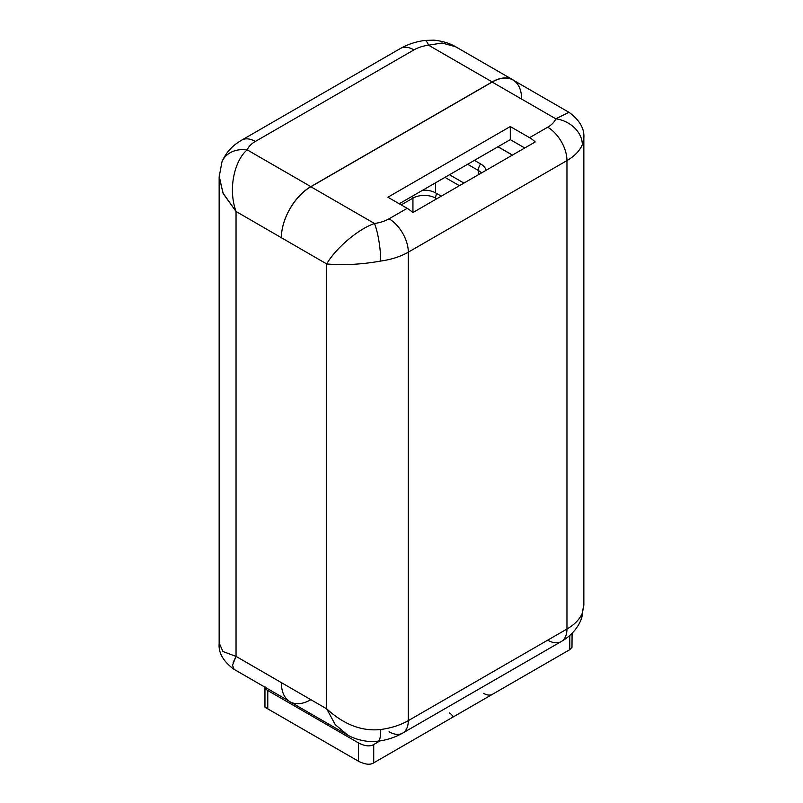 <?xml version="1.0" encoding="UTF-8"?>
<svg xmlns="http://www.w3.org/2000/svg" width="803" height="803" viewBox="0 0 803 803"><rect width="100%" height="100%" fill="white"/><g stroke="black" fill="none" stroke-linecap="round" stroke-linejoin="round"><path stroke-width="1.2" d="M310.841 699.704L310.841 699.704A41.666 24.06 -60 0 1 281.381 682.66A41.666 24.06 120 0 0 281.381 682.68M265.02 687.207A9.616 5.551 0 0 0 267.78 690.54L358.409 742.875C364.783 746.198 369.882 746.75 373.716 744.532L379.96 740.928L373.716 744.532C369.882 746.75 364.783 746.198 358.409 742.875L358.409 761.194L267.78 708.858C264.107 707.021 264.107 706.67 267.78 707.824C264.107 706.67 264.107 707.021 267.78 708.858L267.78 690.54L267.78 708.858L358.409 761.194C365.134 764.566 370.233 765.118 373.716 762.85L373.716 744.532L373.716 762.85C370.233 765.118 365.134 764.566 358.409 761.194L358.409 742.875L267.78 690.54A9.616 5.551 0 0 1 265.02 687.207M373.716 762.85L451.055 718.203L373.716 762.85M492.46 694.294L451.055 718.203L492.46 694.294C490.181 695.639 487.14 695.308 483.336 693.3C487.14 695.308 490.181 695.639 492.46 694.294L569.799 649.647L492.46 694.294M571.987 647.238L569.799 649.647L569.799 635.414L569.799 649.647L571.987 647.258L572.087 633.246M449.339 712.934C452.812 715.122 453.384 716.878 451.055 718.203C453.384 716.878 452.812 715.122 449.339 712.934M510.286 139.642L510.286 126.553L529.558 137.674A27.242 15.729 60 0 1 535.22 141.93A27.242 15.729 -120 0 0 529.558 137.674L547.686 127.205A27.242 15.729 60 0 1 566.958 160.58A57.696 33.314 0 0 0 582.316 144.65L583.851 137.895C584.574 128.761 579.716 120.279 569.267 112.49L512.997 79.999A41.666 24.06 -60 0 0 492.159 82.067L310.841 186.748L374.479 223.485A30.454 17.576 0 0 0 389.033 218.807L407.171 208.338A27.242 15.729 60 0 1 412.832 212.594L535.22 141.93L412.832 212.594A27.242 15.729 -120 0 0 407.171 208.338L387.899 197.217L510.286 126.553L510.286 139.642L399.232 203.761L510.286 139.642L524.74 147.983L510.286 139.642M512.997 79.868L456.726 47.377C450.433 43.482 442.844 41.073 433.961 40.15L424.857 40.441A27.242 5.099 82.3 0 1 428.521 45.189A30.454 17.576 0 0 0 413.967 49.876L255.314 141.469A30.454 17.576 0 0 0 247.204 149.88L310.841 186.617L492.159 81.936A41.666 24.06 120 0 1 513.007 79.878A41.666 24.06 120 0 1 514.472 80.852A41.666 24.06 120 0 0 492.159 81.936L310.841 186.617A41.666 24.06 120 0 0 281.381 237.678A41.666 24.06 -60 0 1 310.841 186.748L492.159 82.067A41.666 24.06 -60 0 1 521.619 98.97M568.925 112.33L555.796 118.804L492.159 82.067L555.796 118.804A27.242 21.651 22.2 0 1 582.316 144.65L583.831 138.658L583.54 135.356M233.131 662.585L236.042 656.392L326.711 708.858L326.711 263.956L236.042 211.48L236.042 656.392L326.711 708.858C344.025 724.677 362.033 731.553 380.722 729.505A27.242 5.099 -97.7 0 1 378.143 741.199L378.143 741.199A27.242 5.099 -97.7 0 0 380.722 729.505A57.696 33.314 0 0 0 408.295 720.642A57.696 33.314 180 0 1 380.722 729.505C362.033 731.553 344.025 724.677 326.711 708.858L326.711 263.956C344.025 265.391 362.033 264.418 380.722 261.045A27.242 5.099 -97.7 0 0 374.479 223.485C356.482 229.829 334.63 249.843 326.711 263.956L236.042 211.48C227.52 187.882 235.199 159.677 247.204 149.87L310.841 186.617A41.666 24.06 120 0 0 281.381 237.678A41.666 24.06 -60 0 1 310.841 186.748L374.479 223.485C356.482 229.829 334.63 249.843 326.711 263.956C344.025 265.391 362.033 264.418 380.722 261.045A57.696 33.314 0 0 0 408.295 252.172L408.295 720.642L566.958 629.04A57.696 33.314 0 0 0 582.316 613.121L583.831 605.733L582.316 613.121A57.696 33.314 180 0 1 566.958 629.04L566.958 160.58L566.958 629.04L408.295 720.642L408.295 252.172L566.958 160.58L408.295 252.172A27.242 15.729 -120 0 0 389.033 218.807L407.171 208.338L387.899 197.217L510.286 126.553L529.558 137.674L547.686 127.205A30.454 17.576 0 0 0 555.796 118.804A27.242 21.651 22.2 0 1 582.316 144.65A57.696 33.314 180 0 1 566.958 160.58A27.242 15.729 -120 0 0 547.686 127.205A30.454 17.576 0 0 0 555.796 118.804M247.204 662.826L267.78 674.711M219.149 176.981L223.264 193.694L236.042 211.48C227.52 187.882 235.199 159.677 247.204 149.87A27.242 21.651 -157.8 0 0 221.969 161.845C225.151 154.136 230.511 147.662 238.029 142.432L241.693 140.123A27.242 15.729 60 0 1 255.314 141.469A27.242 15.729 -120 0 0 241.693 140.123L400.346 48.521A27.242 15.729 60 0 1 413.967 49.876A27.242 15.729 -120 0 0 400.346 48.521C407.753 44.326 415.924 41.636 424.857 40.441A27.242 5.099 82.3 0 1 428.521 45.189L492.159 81.936L428.521 45.189L442.102 43.011L455.502 46.715L458.613 48.551M288.528 700.778L233.733 669.15C223.264 661.301 218.396 652.819 219.149 643.725L219.149 177.041L221.969 161.845A27.242 21.651 -157.8 0 0 221.959 161.865A27.242 21.651 -157.8 0 1 247.204 149.88A30.454 17.576 0 0 1 255.314 141.469L413.967 49.876A30.454 17.576 0 0 1 428.521 45.189L442.102 43.011L455.502 46.715M219.169 175.907L222.953 193.021L236.042 211.48L236.042 656.392L222.953 651.534L219.169 642.972L222.953 651.534L236.042 656.392L232.509 665.165L234.074 669.311M326.711 708.858L335.242 724.607L347.488 734.926L335.242 724.607L326.711 708.858M389.033 731.764A27.242 15.729 -120 0 0 402.654 733.109A27.242 15.729 -120 0 0 408.295 720.642A27.242 15.729 60 0 1 402.654 733.109C395.247 737.305 387.076 740.005 378.143 741.199L368.818 741.47C360.025 740.517 352.507 738.118 346.274 734.253L290.003 701.772A41.666 24.06 -60 0 1 281.381 682.66M566.958 629.04A27.242 15.729 60 0 1 561.307 641.517A27.242 15.729 -120 0 0 566.958 629.04M583.851 137.915L583.851 604.599L581.031 619.796A27.242 21.651 22.2 0 0 582.316 613.121A27.242 21.651 22.2 0 1 581.031 619.796C577.849 627.504 572.489 633.968 564.971 639.208L561.307 641.517A27.242 15.729 -120 0 1 547.686 640.162M380.722 261.045A27.242 5.099 -97.7 0 0 374.479 223.485A30.454 17.576 0 0 0 389.033 218.807A27.242 15.729 60 0 1 408.295 252.172A57.696 33.314 180 0 1 380.722 261.045M512.384 155.12L497.94 146.768L512.384 155.12M474.422 160.349L480.595 163.912A19.232 11.101 180 0 1 486.066 170.316A19.232 11.101 180 0 0 480.595 163.912A8.01 4.627 120 0 0 478.337 170.457L467.627 164.274L478.337 170.457A8.01 4.627 -60 0 1 480.595 163.912L474.422 160.349M422.649 190.241A16.03 9.255 180 0 1 435.607 192.901L441.279 196.173L435.607 192.901L435.607 182.753L435.607 192.901A16.03 9.255 180 0 0 422.649 190.241M412.682 195.992A8.01 4.627 60 0 1 412.943 198.13L401.219 204.906L412.943 198.13A8.01 4.627 -120 0 0 412.682 195.992M436.742 193.553A8.01 4.627 120 0 0 435.607 198.13A16.03 9.255 0 0 0 412.943 198.13L412.943 212.524L412.943 198.13A16.03 9.255 0 0 1 435.607 198.13A8.01 4.627 -60 0 1 436.742 193.553M436.742 198.793L435.607 198.13L436.742 198.793M435.607 199.445L435.607 198.13L435.607 199.445M449.489 174.743L463.943 183.084L449.489 174.743M459.406 185.704L444.962 177.363L459.406 185.704M481.439 172.986A16.03 9.255 0 0 0 478.337 170.457L478.337 174.773L478.337 170.457A16.03 9.255 0 0 1 481.439 172.986M264.96 686.615L264.96 707.142M266.706 708.246L358.349 761.154M402.654 733.109L561.307 641.517M498.021 146.728L512.465 155.069"/></g></svg>
